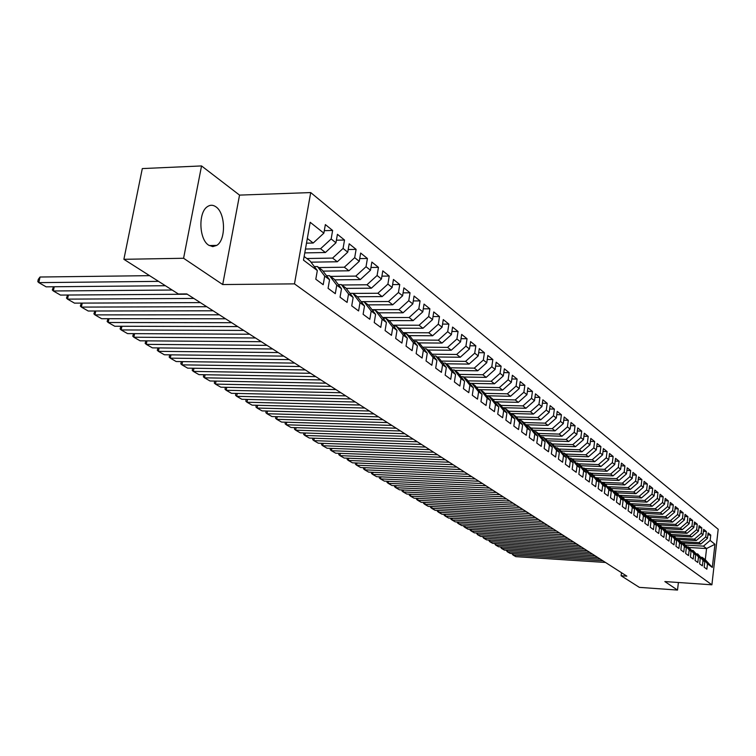 <?xml version="1.0" encoding="UTF-8"?>
<svg xmlns="http://www.w3.org/2000/svg" width="756" height="756" viewBox="0 0 756 756"><rect width="100%" height="100%" fill="white"/><g stroke="black" fill="none" stroke-linecap="round" stroke-linejoin="round"><path stroke-width="1.13" d="M208.647 245.171L212.738 246.626L216.755 245.388C226.12 239.973 225.59 213.164 215.97 206.861C213.022 204.772 210.13 204.734 207.276 206.738C198.1 212.625 199.074 239.406 208.647 245.171M201.54 165.933L183.585 258.269L222.708 284.549L239.539 195.105L201.54 165.933L142.308 168.579L123.889 259.308L178.369 293.98L186.808 293.923L626.837 576.138L621.101 575.751L639.349 587.365L677.518 590.067L678.406 582.498M239.539 195.105L310.716 192.572L718.2 529.266L711.897 584.804L294.481 283.869L310.716 192.572M689.17 547.505L706.567 548.544L714.949 544.254L710.139 540.436L710.753 535.078L708.107 532.942L707.484 538.329L705.707 536.911L706.331 531.506L703.638 529.342L703.014 534.766L701.199 533.32L701.833 527.886L699.102 525.685L698.459 531.147L696.626 529.682L697.259 524.201L694.49 521.971L693.847 527.471L691.976 525.987L692.619 520.468L689.803 518.2L689.151 523.738L687.251 522.235L687.913 516.669L685.049 514.363L684.388 519.948L682.46 518.418L683.122 512.814L680.211 510.47L679.54 516.093L677.584 514.543L678.255 508.892L675.306 506.511L674.626 512.181L672.632 510.602L673.312 504.913L670.307 502.494L669.627 508.202L667.595 506.596L668.295 500.869L665.242 498.402L664.543 504.157L662.483 502.523L663.182 496.749L660.082 494.254L659.374 500.047L657.285 498.384L657.994 492.572L654.838 490.03L654.12 495.87L651.993 494.178L652.712 488.319L649.508 485.73L648.78 491.627L646.616 489.907L647.344 483.991L644.084 481.364L643.347 487.299L641.145 485.55L641.891 479.597L638.565 476.923L637.818 482.904L635.579 481.128L636.335 475.127L632.961 472.405L632.196 478.435L629.918 476.62L630.684 470.572L627.253 467.803L626.478 473.889L624.163 472.046L624.938 465.942L621.441 463.126L620.657 469.259L618.304 467.378L619.088 461.226L615.535 458.363L614.732 464.543L612.341 462.634L613.135 456.435L609.516 453.515L608.703 459.752L606.265 457.805L607.077 451.549L603.392 448.582L602.57 454.866L600.084 452.891L600.907 446.588L597.155 443.555L596.323 449.896L593.791 447.883L594.632 441.523L590.805 438.442L589.954 444.83L587.374 442.78L588.234 436.373L584.331 433.226L583.471 439.671L580.844 437.582L581.714 431.118L577.745 427.924L576.866 434.426L574.191 432.29L575.07 425.77L571.026 422.51L570.137 429.068L567.416 426.894L568.304 420.317L564.184 417L563.286 423.615L560.498 421.404L561.415 414.76L557.21 411.377L556.293 418.049L553.458 415.8L554.384 409.1L550.103 405.651L549.168 412.389L546.276 410.083L547.221 403.326L542.855 399.811L541.901 406.605L538.952 404.262L539.916 397.448L535.456 393.857L534.492 400.708L531.487 398.317L532.46 391.438L527.915 387.781L526.932 394.698L523.87 392.26L524.862 385.314L520.222 381.582L519.221 388.565L516.093 386.08L517.104 379.068L512.37 375.26L511.349 382.3L508.155 379.767L509.185 372.689L504.356 368.805L503.316 375.912L500.056 373.322L501.105 366.178L496.182 362.209L495.123 369.391L491.787 366.745L492.855 359.535L487.828 355.481L486.751 362.729L483.349 360.026L484.435 352.75L479.295 348.61L478.198 355.925L474.721 353.165L475.826 345.823L470.582 341.589L469.457 348.979L465.913 346.163L467.038 338.735L461.67 334.417L460.536 341.882L456.907 339L458.06 331.506L452.57 327.083L451.408 334.625L447.703 331.676L448.875 324.107L443.271 319.59L442.08 327.206L438.291 324.192L439.491 316.547L433.755 311.926L432.545 319.618L428.671 316.537L429.89 308.817L424.031 304.092L422.793 311.859L418.833 308.703L420.071 300.907L414.071 296.068L412.814 303.921L408.76 300.699L410.026 292.808L403.893 287.866L402.598 295.794L398.45 292.496L399.744 284.53L393.46 279.465L392.147 287.488L387.904 284.105L389.227 276.053L382.791 270.865L381.449 278.973L377.093 275.505L378.454 267.369L371.857 262.058L370.487 270.251L366.027 266.707L367.416 258.476L360.659 253.043L359.261 261.321L354.687 257.683L356.104 249.367L349.187 243.791L347.751 252.164L343.073 248.44L344.519 240.03L337.422 234.322L335.957 242.78L331.156 238.962L332.631 230.457L325.363 224.598L323.861 233.16L313.201 243.026L307.333 238.471M714.949 544.254L712.313 567.425L707.474 563.787L702.182 557.342L701.105 557.267M323.861 233.16L310.196 222.292L303.487 260.149L317.322 270.544L315.8 279.219L323.209 284.71L324.702 276.091L329.559 279.748L328.076 288.32L335.295 293.678L336.76 285.154L341.504 288.716L340.049 297.202L347.089 302.419L348.525 293.999L353.146 297.467L351.729 305.859L358.59 310.952L359.998 302.617L364.505 306.01L363.116 314.298L369.816 319.268L371.187 311.028L375.59 314.345L374.229 322.547L380.778 327.395L382.12 319.249L386.42 322.481L385.087 330.589L391.476 335.333L392.789 327.263L396.985 330.419L395.681 338.452L401.927 343.082L403.213 335.097L407.314 338.187L406.038 346.135L412.133 350.652L413.4 342.751L417.406 345.766L416.15 353.628L422.113 358.051L423.351 350.236L427.263 353.184L426.044 360.962L431.865 365.28L433.075 357.55L436.902 360.423L435.702 368.125L441.4 372.349L442.591 364.694L446.333 367.51L445.152 375.137L450.727 379.266L451.89 371.687L455.556 374.437L454.394 381.988L459.846 386.032L460.99 378.529L464.571 381.222L463.437 388.697L468.777 392.647L469.892 385.22L473.398 387.856L472.292 395.256L477.508 399.13L478.605 391.769L482.044 394.349L480.948 401.682L486.061 405.471L487.138 398.185L490.502 400.708L489.434 407.966L494.433 411.68L495.492 404.46L498.78 406.936L497.732 414.127L502.636 417.756L503.676 410.612L506.898 413.031L505.868 420.156L510.669 423.719L511.689 416.632L514.845 419.004L513.834 426.063L518.531 429.55L519.542 422.538L522.632 424.863L521.64 431.856L526.252 435.267L527.234 428.321L530.268 430.599L529.285 437.526L533.802 440.871L534.775 433.991L537.752 436.221L536.788 443.082L541.22 446.371L542.165 439.548L545.085 441.74L544.14 448.535L548.487 451.757L549.423 444.991L552.277 447.146L551.351 453.883L555.613 457.04L556.529 450.34L559.336 452.447L558.419 459.128L562.606 462.228L563.503 455.584L566.263 457.654L565.356 464.269L569.457 467.312L570.345 460.725L573.048 462.757L572.169 469.315L576.185 472.302L577.064 465.772L579.72 467.766L578.85 474.277L582.791 477.197L583.66 470.723L586.259 472.68L585.399 479.134L589.283 482.007L590.124 475.59L592.685 477.508L591.844 483.906L595.643 486.732L596.484 480.362L598.988 482.252L598.157 488.593L601.899 491.362L602.721 485.059L605.178 486.902L604.365 493.195L608.032 495.917L608.845 489.661L611.264 491.476L610.461 497.713L614.07 500.387L614.864 494.178L617.236 495.974L616.452 502.154L619.986 504.781L620.78 498.629L623.114 500.387L622.33 506.52L625.807 509.1L626.582 502.995L628.879 504.715L628.113 510.801L631.534 513.343L632.29 507.285L634.549 508.977L633.793 515.016L637.157 517.51L637.903 511.5L640.124 513.173L639.378 519.155L642.685 521.612L643.422 515.649L645.605 517.284L644.868 523.228L648.119 525.637L648.846 519.722L650.992 521.338L650.264 527.234L653.458 529.606L654.176 523.738L656.284 525.316L655.575 531.166L658.712 533.5L659.421 527.679L661.5 529.238L660.791 535.04L663.881 537.336L664.581 531.553L666.622 533.084L665.932 538.848L668.975 541.107L669.655 535.371L671.668 536.873L670.978 542.591L673.974 544.811L674.654 539.122L676.629 540.606L675.949 546.276L678.897 548.459L679.568 542.817L681.506 544.273L680.844 549.905L683.736 552.06L684.397 546.446L686.316 547.883L685.654 553.477L688.508 555.594L689.16 550.028L691.041 551.445L690.398 556.992L693.205 559.071L693.847 553.543L695.7 554.942L695.057 560.451L697.826 562.492L698.459 557.011L700.283 558.382L699.65 563.853L702.371 565.866L702.995 560.423L704.79 561.774L704.176 567.208L706.851 569.192L707.474 563.787M305.462 249.036L320.563 248.743L325.411 252.513L304.781 252.891M331.156 238.962L320.563 248.743M335.957 242.78L325.411 252.513M304.139 256.482L310.045 260.943L317.322 270.544M306.841 258.524L332.593 258.089L337.327 261.765L310.981 262.171M343.073 248.44L332.593 258.089M347.751 252.164L337.327 261.765M324.702 276.091L317.454 266.537L314.316 266.584M317.454 266.537L322.33 270.223L329.559 279.748M318.805 267.567L344.33 267.208L348.951 270.79L323.01 271.13M354.687 257.683L344.33 267.208M359.261 261.321L348.951 270.79M336.76 285.154L329.55 275.685L326.507 275.723M329.55 275.685L334.303 279.285L341.504 288.716M330.485 276.394L355.783 276.101L360.291 279.597L334.747 279.862M366.027 266.707L355.783 276.101M370.487 270.251L360.291 279.597M348.525 293.999L341.353 284.606L338.386 284.634M341.353 284.606L345.993 288.112L353.146 297.467M341.882 285.003L366.962 284.776L371.357 288.197L346.21 288.395M377.093 275.505L366.962 284.776M381.449 278.973L371.357 288.197M359.998 302.617L352.872 293.309L349.981 293.328M352.872 293.309L357.399 296.739L382.167 296.588L377.877 293.252L353.014 293.422M364.505 306.01L357.399 296.739M387.904 284.105L377.877 293.252M392.147 287.488L382.167 296.588M371.187 311.028L364.108 301.805L361.292 301.824M364.108 301.805L368.531 305.15L375.59 314.345M361.16 301.653L388.527 301.531L392.723 304.791L368.163 304.866M398.45 292.496L388.527 301.531M402.598 295.794L392.723 304.791M382.12 319.249L375.08 310.102L372.339 310.102M375.08 310.102L379.399 313.362L386.42 322.481M371.999 309.667L398.941 309.62L403.042 312.795L378.69 312.823M408.76 300.699L398.941 309.62M412.814 303.921L403.042 312.795M392.789 327.263L385.796 318.2L383.122 318.2M385.796 318.2L390.011 321.385L396.985 330.419M382.593 317.511L409.109 317.52L413.116 320.629L388.971 320.601M418.833 308.703L409.109 317.52M422.793 311.859L413.116 320.629M403.213 335.097L396.267 326.11L393.649 326.101M396.267 326.11L400.378 329.229L407.314 338.187M392.94 325.175L419.06 325.241L422.973 328.274L399.036 328.198M428.671 316.537L419.06 325.241M432.545 319.618L422.973 328.274M413.4 342.751L406.492 333.84L403.94 333.831M406.492 333.84L410.517 336.883L417.406 345.766M403.052 332.678L428.775 332.791L432.602 335.758L408.864 335.636M438.291 324.192L428.775 332.791M442.08 327.206L432.602 335.758M423.351 350.236L416.48 341.391L414.005 341.381M416.48 341.391L420.421 344.367L427.263 353.184M412.937 340.011L438.282 340.172L442.024 343.073L418.484 342.903M447.703 331.676L438.282 340.172M451.408 334.625L442.024 343.073M433.075 357.55L426.252 348.781L423.832 348.762M426.252 348.781L430.098 351.691L436.902 360.423M422.604 347.184L447.58 347.391L451.237 350.236L427.896 350.019M456.907 339L447.58 347.391M460.536 341.882L451.237 350.236M442.591 364.694L435.806 356L433.443 355.972M435.806 356L439.576 358.845L446.333 367.51M432.063 354.205L456.671 354.46L460.262 357.238L437.11 356.983M465.913 346.163L456.671 354.46M469.457 348.979L460.262 357.238M451.89 371.687L445.152 363.069L442.836 363.031M445.152 363.069L448.837 365.847L455.556 374.437M441.306 361.075L465.573 361.368L469.079 364.09L446.125 363.797M474.721 353.165L465.573 361.368M478.198 355.925L469.079 364.09M460.99 378.529L454.299 369.977L452.031 369.939M454.299 369.977L457.9 372.699L464.571 381.222M450.359 367.803L474.286 368.134L477.726 370.799L454.951 370.468M483.349 360.026L474.286 368.134M486.751 362.729L477.726 370.799M469.892 385.22L463.239 376.734L461.037 376.705M463.239 376.734L466.764 379.399L473.398 387.856M459.223 374.39L482.819 374.759L486.184 377.376L463.589 376.998M491.787 366.745L482.819 374.759M495.123 369.391L486.184 377.376M478.605 391.769L471.999 383.358L469.835 383.32M471.999 383.358L475.448 385.966L482.044 394.349M467.898 380.844L491.173 381.251L494.462 383.802L472.056 383.396M500.056 373.322L491.173 381.251M503.316 375.912L494.462 383.802M487.138 398.185L480.57 389.831L478.463 389.794M480.57 389.831L483.953 392.392L490.502 400.708M476.393 387.166L499.357 387.601L502.579 390.105L478.331 389.623M508.155 379.767L499.357 387.601M511.349 382.3L502.579 390.105M495.492 404.46L488.962 396.182L486.902 396.135M488.962 396.182L492.279 398.677L498.78 406.936M484.709 393.356L507.37 393.829L510.527 396.286L486.609 395.766M516.093 386.08L507.37 393.829M519.221 388.565L510.527 396.286M503.676 410.612L497.183 402.39L495.171 402.343M497.183 402.39L500.434 404.847L506.898 413.031M492.865 399.423L515.223 399.933L518.323 402.334L494.726 401.786M523.87 392.26L515.223 399.933M526.932 394.698L518.323 402.334M511.689 416.632L505.244 408.486L503.26 408.429M505.244 408.486L508.419 410.886L514.845 419.004M500.85 405.377L522.925 405.906L525.959 408.268L502.683 407.692M531.487 398.317L522.925 405.906M534.492 400.708L525.959 408.268M519.542 422.538L513.135 414.449L511.198 414.392M513.135 414.449L516.244 416.802L522.632 424.863M508.675 411.217L530.466 411.765L533.443 414.08L510.47 413.485M538.952 404.262L530.466 411.765M541.901 406.605L533.443 414.08M527.234 428.321L520.865 420.298L518.975 420.241M520.865 420.298L523.917 422.604L530.268 430.599M516.357 416.934L537.866 417.52L540.786 419.788L518.115 419.155M546.276 410.083L537.866 417.52M549.168 412.389L540.786 419.788M534.775 433.991L528.453 426.025L526.592 425.968M528.453 426.025L531.44 428.283L537.752 436.221M523.851 422.547L545.123 423.152L547.987 425.373L525.609 424.721M553.458 415.8L545.123 423.152M556.293 418.049L547.987 425.373M542.165 439.548L535.881 431.638L534.067 431.591M535.881 431.638L538.82 433.859L545.085 441.74M531.128 428.047L552.239 428.68L555.055 430.863L532.952 430.183M560.498 421.404L552.239 428.68M563.286 423.615L555.055 430.863M549.423 444.991L543.177 437.157L541.39 437.091M543.177 437.157L546.049 439.33L552.277 447.146M538.272 433.443L559.223 434.105L561.982 436.24L540.162 435.55M567.416 426.894L559.223 434.105M570.137 429.068L561.982 436.24M556.529 450.34L550.321 442.553L548.582 442.496M550.321 442.553L553.146 444.689L559.336 452.447M545.274 438.745L566.074 439.425L568.777 441.523L547.231 440.805M574.191 432.29L566.074 439.425M576.866 434.426L568.777 441.523M563.503 455.584L557.333 447.854L555.622 447.798M557.333 447.854L560.101 449.952L566.263 457.654M552.154 443.942L572.802 444.641L575.458 446.711L554.167 445.974M580.844 437.582L572.802 444.641M583.471 439.671L575.458 446.711M570.345 460.725L564.222 453.061L562.54 452.995M564.222 453.061L566.934 455.112L573.048 462.757M558.911 449.045L579.398 449.773L582.007 451.795L560.98 451.039M587.374 442.78L579.398 449.773M589.954 444.83L582.007 451.795M577.064 465.772L570.969 458.164L569.325 458.098M570.969 458.164L573.643 460.177L579.72 467.766M565.535 454.054L585.881 454.8L588.433 456.794L567.662 456.019M593.791 447.883L585.881 454.8M596.323 449.896L588.433 456.794M583.66 470.723L577.603 463.173L575.987 463.107M577.603 463.173L580.221 465.148L586.259 472.68M572.046 458.977L592.241 459.742L594.755 461.699L574.22 460.905M600.084 452.891L592.241 459.742M602.57 454.866L594.755 461.699M590.124 475.59L584.105 468.096L582.526 468.03M584.105 468.096L586.675 470.034L592.685 477.508M578.444 463.815L598.487 464.6L600.954 466.509L580.665 465.705M606.265 457.805L598.487 464.6M608.703 459.752L600.954 466.509M596.484 480.362L590.502 472.925L588.943 472.859M590.502 472.925L593.025 474.825L598.988 482.252M584.728 468.559L604.62 469.363L607.049 471.243L586.996 470.43M612.341 462.634L604.62 469.363M614.732 464.543L607.049 471.243M602.721 485.059L596.767 477.669L595.246 477.603M596.767 477.669L599.253 479.54L605.178 486.902M590.899 473.228L610.65 474.04L613.031 475.893L593.205 475.061M618.304 467.378L610.65 474.04M620.657 469.259L613.031 475.893M608.845 489.661L602.938 482.319L601.436 482.252L622.396 483.16L624.692 484.946L605.272 484.095M602.938 482.319L605.367 484.161L611.264 491.476M596.957 477.811L616.575 478.642L618.909 480.457L599.31 479.616M624.163 472.046L616.575 478.642M626.478 473.889L618.909 480.457M614.864 494.178L608.986 486.902L607.522 486.836M608.986 486.902L611.377 488.707L617.236 495.974M629.918 476.62L622.396 483.16M632.196 478.435L624.692 484.946M620.78 498.629L614.94 491.391L613.494 491.324M614.94 491.391L617.283 493.167L623.114 500.387M607.399 486.675L628.113 487.601L630.372 489.359L611.094 488.489M635.579 481.128L628.113 487.601M637.818 482.904L630.372 489.359M626.582 502.995L620.78 495.813L619.362 495.747M620.78 495.813L623.086 497.561L628.879 504.715M613.258 491.031L633.736 491.976L635.957 493.696L616.811 492.808M641.145 485.55L633.736 491.976M643.347 487.299L635.957 493.696M632.29 507.285L626.526 500.151L625.136 500.085M626.526 500.151L628.794 501.871L634.549 508.977M619.022 495.312L639.264 496.267L641.447 497.968L622.434 497.061M646.616 489.907L639.264 496.267M648.78 491.627L641.447 497.968M637.903 511.5L632.167 504.422L630.806 504.356M632.167 504.422L634.407 506.104L640.124 513.173M624.683 499.527L644.698 500.491L646.852 502.154L627.962 501.237M651.993 494.178L644.698 500.491M654.12 495.87L646.852 502.154M643.422 515.649L637.724 508.618L636.382 508.552M637.724 508.618L639.916 510.272L645.605 517.284M630.249 503.666L650.047 504.639L652.154 506.284L633.405 505.358M657.285 498.384L650.047 504.639M659.374 500.047L652.154 506.284M648.846 519.722L643.176 512.738L641.863 512.672M643.176 512.738L645.34 514.373L650.992 521.338M635.73 507.739L655.301 508.722L657.38 510.338L638.754 509.393M662.483 502.523L655.301 508.722M664.543 504.157L657.38 510.338M654.176 523.738L648.544 516.802L647.249 516.726M648.544 516.802L650.67 518.399L656.284 525.316M641.116 511.746L660.47 512.738L662.521 514.326L644.017 513.371M667.595 506.596L660.47 512.738M669.627 508.202L662.521 514.326M659.421 527.679L653.827 520.789L652.551 520.723M653.827 520.789L655.915 522.368L661.5 529.238M646.408 515.696L665.563 516.688L667.576 518.247L649.196 517.293M672.632 510.602L665.563 516.688M674.626 512.181L667.576 518.247M664.581 531.553L659.015 524.711L657.767 524.645M659.015 524.711L661.065 526.261L666.622 533.084M651.625 519.57L670.563 520.572L672.547 522.112L654.29 521.139M677.584 514.543L670.563 520.572M679.54 516.093L672.547 522.112M669.655 535.371L664.127 528.567L662.889 528.501M664.127 528.567L671.668 536.873M656.747 523.398L675.495 524.399L677.442 525.911L659.308 524.929M682.46 518.418L675.495 524.399M684.388 519.948L677.442 525.911M674.654 539.122L669.145 532.366L667.935 532.3M669.145 532.366L676.629 540.606M661.793 527.149L680.343 528.17L682.262 529.654L664.25 528.661M687.251 522.235L680.343 528.17M689.151 523.738L682.262 529.654M679.568 542.817L674.097 536.108L672.906 536.042M674.097 536.108L681.506 544.273M666.754 530.854L685.116 531.874L686.996 533.339L667.917 532.271M691.976 525.987L685.116 531.874M693.847 527.471L686.996 533.339M684.397 546.446L678.964 539.784L677.792 539.718M678.964 539.784L686.316 547.883M671.649 534.492L689.812 535.522L691.664 536.968L672.783 535.891M696.626 529.682L689.812 535.522M698.459 531.147L691.664 536.968M689.16 550.028L683.755 543.403L682.602 543.337M683.755 543.403L691.041 551.445M676.459 538.083L694.433 539.113L696.267 540.54L677.574 539.453M701.199 533.32L694.433 539.113M703.014 534.766L696.267 540.54M693.847 553.543L688.47 546.966L687.336 546.9M688.47 546.966L695.7 554.942M681.194 541.617L698.988 542.647L700.793 544.055L682.299 542.969M705.707 536.911L698.988 542.647M707.484 538.329L700.793 544.055M698.459 557.011L693.11 550.481L691.995 550.415M693.11 550.481L700.283 558.382M685.853 545.095L703.477 546.134L706.567 548.544L705.291 559.686L702.182 557.342M710.139 540.436L703.477 546.134M702.995 560.423L697.684 553.931L696.578 553.865M697.684 553.931L704.79 561.774M183.585 258.269L123.889 259.308M711.897 584.804L664.855 581.562L677.518 590.067M222.708 284.549L294.481 283.869M621.479 572.708L621.101 575.751M306.501 243.167L313.201 243.026M712.313 567.425L705.291 559.686M710.753 535.078L707.881 534.917M706.331 531.506L703.401 531.345M701.833 527.886L698.856 527.726M697.259 524.201L694.244 524.04M692.619 520.468L689.557 520.308M687.913 516.669L684.794 516.509M683.122 512.814L679.956 512.653M678.255 508.892L675.032 508.731M673.312 504.913L670.043 504.753M668.295 500.869L664.959 500.708M663.182 496.749L659.799 496.597M657.994 492.572L654.545 492.411M652.712 488.319L649.206 488.159M647.344 483.991L643.772 483.84M641.891 479.597L638.253 479.446M636.335 475.127L632.64 474.966M630.684 470.572L626.922 470.421M624.938 465.942L621.101 465.79M619.088 461.226L615.186 461.084M613.135 456.435L609.156 456.284M607.077 451.549L603.023 451.408M600.907 446.588L596.777 446.437M594.632 441.523L590.417 441.381M588.234 436.373L583.934 436.231M581.714 431.118L577.329 430.986M575.07 425.77L570.6 425.637M568.304 420.317L563.749 420.194M561.415 414.76L556.766 414.647M554.384 409.1L549.64 408.987M547.221 403.326L542.373 403.222M539.916 397.448L534.965 397.335M532.46 391.438L527.414 391.343M524.862 385.314L519.703 385.22M517.104 379.068L511.831 378.983M509.185 372.689L503.798 372.613M501.105 366.178L495.605 366.112M492.855 359.535L487.233 359.469M484.435 352.75L478.68 352.693M475.826 345.823L469.948 345.775M467.038 338.735L461.018 338.707M458.06 331.506L451.899 331.478M448.875 324.107L442.572 324.097M439.491 316.547L433.027 316.547M429.89 308.817L423.275 308.826M420.071 300.907L413.296 300.935M410.026 292.808L403.08 292.855M399.744 284.53L392.629 284.596M389.227 276.053L381.922 276.138M378.454 267.369L370.95 267.473M367.416 258.476L359.714 258.609M356.104 249.367L348.204 249.518M344.519 240.03L336.401 240.21M332.631 230.457L324.296 230.665M605.518 562.464L515.819 556.643L513.003 555.027L513.201 553.59M602.967 560.829L513.003 555.027L511.888 553.505M600.387 559.185L510.158 553.392L507.304 551.757L507.512 550.292M597.798 557.522L507.304 551.757L506.189 550.207M595.189 555.84L504.422 550.094L501.521 548.431L501.729 546.947M592.562 554.157L501.521 548.431L500.406 546.862M589.907 552.456L498.591 546.749L495.643 545.057L495.86 543.545M587.242 550.746L495.643 545.057L494.537 543.47M584.549 549.017L492.676 543.356L489.69 541.636L489.907 540.096M581.837 547.278L489.69 541.636L488.584 540.02M579.105 545.53L486.675 539.907L483.632 538.159L483.859 536.599M576.346 543.762L483.632 538.159L482.536 536.514M573.568 541.976L480.58 536.401L477.499 534.634L477.726 533.046M570.771 540.181L477.499 534.634L476.393 532.961M567.954 538.376L474.39 532.848L471.262 531.052L471.498 529.436M565.11 536.552L471.262 531.052L470.052 530.069L470.166 529.351M562.247 534.719L468.106 529.238L464.921 527.414L465.167 525.77M559.364 532.867L464.921 527.414L463.721 526.431L463.834 525.694M556.454 530.995L461.718 525.571L458.495 523.719L458.741 522.046M553.515 529.115L458.495 523.719L457.285 522.727L457.399 521.971M550.557 527.225L455.235 521.848L451.956 519.958L452.211 518.257M547.58 525.307L451.956 519.958L450.756 518.975L450.869 518.191M544.575 523.379L448.658 518.068L445.322 516.15L445.586 514.42M541.551 521.442L445.322 516.15L444.112 515.157L444.235 514.345M538.489 519.485L441.967 514.222L438.584 512.275L438.849 510.517M535.409 517.51L438.584 512.275L437.374 511.283L437.497 510.442M532.309 515.516L435.163 510.319L431.723 508.344L432.007 506.548M529.181 513.504L431.723 508.344L430.523 507.342L430.655 506.473M526.025 511.481L428.265 506.35L424.768 504.337L425.042 502.513M522.84 509.44L424.768 504.337L423.558 503.335L423.691 502.438M519.627 507.38L421.243 502.315L417.69 500.274L417.974 498.412M516.395 505.31L417.69 500.274L416.48 499.272L416.622 498.346M513.126 503.212L414.108 498.213L410.489 496.144L410.791 494.244M509.837 501.105L410.489 496.144L409.279 495.133L409.431 494.178M506.52 498.969L406.851 494.046L403.175 491.939L403.487 490.011M503.165 496.824L403.175 491.939L401.965 490.927L402.126 489.945M499.792 494.66L399.48 489.812L395.738 487.667L396.059 485.702M496.39 492.477L395.738 487.667L394.528 486.656L394.698 485.635M492.95 490.275L391.977 485.503L388.178 483.32L388.499 481.317M489.482 488.055L388.178 483.32L386.968 482.309L387.138 481.251M485.995 485.806L384.35 481.128L380.485 478.907L380.816 476.856M482.46 483.547L380.485 478.907L379.276 477.886L379.455 476.8M478.907 481.26L376.592 476.667L372.661 474.409L373.001 472.32M475.316 478.964L372.661 474.409L371.451 473.388L371.631 472.264M471.697 476.639L368.701 472.131L364.704 469.835L365.053 467.709M468.04 474.295L364.704 469.835L363.494 468.815L363.683 467.652M464.354 471.933L360.669 467.52L356.596 465.186L356.955 463.012M460.64 469.552L356.596 465.186L355.396 464.156L355.594 462.955M456.879 467.142L352.494 462.823L348.355 460.451L348.724 458.23M453.099 464.713L348.355 460.451L347.146 459.421L347.354 458.174M449.272 462.256L344.178 458.051L339.964 455.632L340.342 453.364M445.416 459.79L339.964 455.632L338.764 454.602L338.971 453.316M441.523 457.285L335.711 453.184L331.421 450.718L331.808 448.412M437.592 454.772L331.421 450.718L330.221 449.688L330.448 448.365M433.632 452.23L327.093 448.232L322.727 445.728L323.124 443.366M429.625 449.659L322.727 445.728L321.527 444.689L321.754 443.318M425.581 447.07L318.314 443.196L313.872 440.635L314.279 438.225M421.508 444.452L313.872 440.635L312.672 439.605L312.908 438.178M417.388 441.806L309.384 438.055L304.848 435.456L305.273 432.999M413.23 439.141L304.848 435.456L303.647 434.416L303.903 432.952M409.034 436.448L300.274 432.829L295.662 430.173L296.097 427.66M404.8 433.736L295.662 430.173L294.462 429.143L294.727 427.622M400.519 430.996L291.003 427.499L286.297 424.796L286.751 422.226M396.201 428.217L286.297 424.796L285.106 423.757L285.381 422.188M391.835 425.42L281.553 422.075L276.753 419.315L277.216 416.688M387.431 422.595L276.753 419.315L275.562 418.276L275.855 416.65M382.99 419.741L271.914 416.537L267.029 413.73L267.511 411.047M378.491 416.868L267.029 413.73L265.847 412.691L266.15 411.009M373.955 413.957L262.096 410.895L257.116 408.042L257.616 405.292M369.372 411.018L257.116 408.042L255.934 406.993L256.246 405.254M364.742 408.042L252.088 405.15L247.014 402.23L247.524 399.423M360.064 405.046L247.014 402.23L245.832 401.19L246.163 399.385M355.348 402.022L241.882 399.281L236.704 396.314L237.233 393.432M350.576 398.96L236.704 396.314L235.532 395.265L235.872 393.404M345.757 395.87L231.468 393.309L226.186 390.276L226.734 387.327M340.88 392.742L226.186 390.276L225.023 389.227L225.382 387.299M335.957 389.586L220.856 387.204L215.46 384.114L216.027 381.1M330.986 386.401L215.46 384.114L214.307 383.065L214.695 381.071M325.968 383.179L210.017 380.986L204.517 377.82L205.103 374.74M320.884 379.918L204.517 377.82L203.364 376.771L203.808 374.711M315.753 376.63L198.96 374.636L193.347 371.404L193.952 368.248M310.565 373.303L193.347 371.404L192.204 370.355L192.704 368.229M305.329 369.939L187.677 368.153L181.95 364.855L182.565 361.614M300.028 366.537L181.95 364.855L180.807 363.806L181.364 361.595M294.67 363.107L176.157 361.529L170.308 358.164L170.951 354.847M289.255 359.629L170.308 358.164L169.174 357.125L169.788 354.829M283.784 356.123L164.392 354.772L158.41 351.342L159.081 347.93M278.255 352.57L158.41 351.342L157.286 350.293L157.957 347.921M272.661 348.988L152.372 347.864L146.267 344.358L146.957 340.861M267 345.36L146.267 344.358L145.152 343.318L145.88 340.861M261.283 341.693L140.096 340.814L133.859 337.233L134.577 333.642M255.5 337.979L133.859 337.233L132.754 336.184L133.547 333.642M249.641 334.228L127.556 333.613L121.177 329.947L121.914 326.261M243.725 330.429L121.177 329.947L120.081 328.907L120.932 326.261M237.743 326.592L114.732 326.242L108.212 322.5L108.977 318.72M231.686 322.708L108.212 322.5L107.125 321.461L108.051 318.72M225.562 318.786L101.625 318.711L94.954 314.883L95.757 311M219.372 314.808L94.954 314.883L93.886 313.844L94.869 311M213.097 310.792L88.216 311.018L81.402 307.097L82.234 303.109M206.757 306.719L81.402 307.097L80.334 306.057L81.393 303.109M200.34 302.608L74.504 303.137L67.53 299.13L68.39 295.029M193.848 298.44L67.53 299.13L66.481 298.1L67.605 295.029M187.28 294.226L60.48 295.076L53.345 290.984L54.234 286.76M172.151 290.03L53.345 290.984L52.306 289.954L53.506 286.77M165.384 285.721L46.125 286.836L38.821 282.64L40.021 277.017L38.282 279.361L37.8 281.61L38.821 282.64L158.543 281.364M149.575 275.656L40.021 277.017M209.214 245.549L216.755 245.388"/></g></svg>
